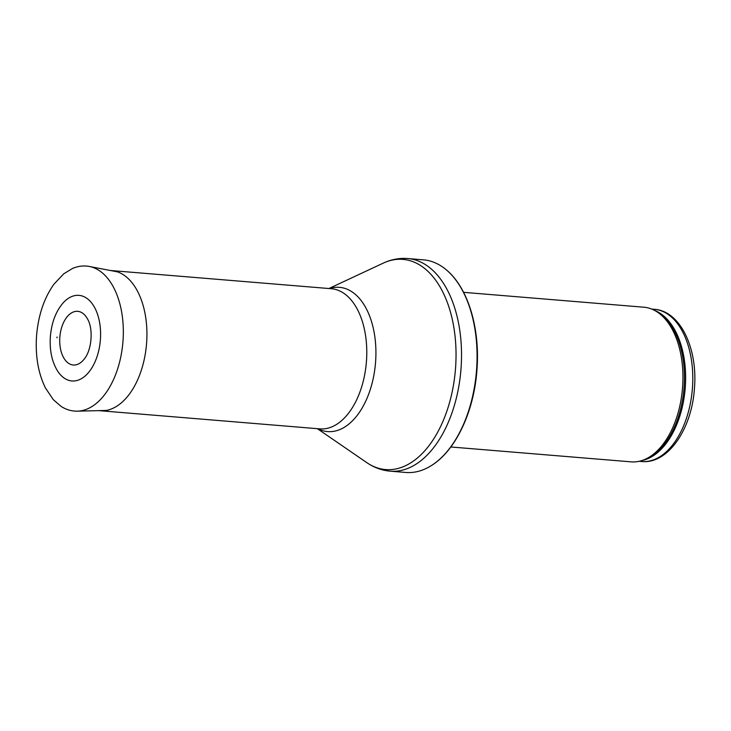 <?xml version="1.0" encoding="UTF-8"?>
<svg xmlns="http://www.w3.org/2000/svg" width="731" height="731" viewBox="0 0 731 731"><rect width="100%" height="100%" fill="white"/><g stroke="black" fill="none" stroke-linecap="round" stroke-linejoin="round"><path stroke-width="1.1" d="M463.573 292.336L643.874 307.212A77.587 45.158 94.7 0 1 655.378 310.849A77.587 45.158 94.7 0 1 682.58 387.284A77.587 45.158 94.7 0 1 643.061 460.155A77.587 45.158 94.7 0 1 631.118 461.855L450.817 446.979M476.557 369.923A106.68 62.089 94.7 0 1 431.025 465.793A106.68 62.089 94.7 0 1 405.806 472.464L390.263 471.175A106.68 62.089 94.7 0 0 461.023 368.634A106.68 62.089 94.7 0 0 407.807 258.536L423.35 259.825A106.68 62.089 94.7 0 1 447.134 270.534A106.68 62.089 94.7 0 1 476.557 369.923M110.518 270.525A70.313 40.927 94.7 0 1 111.523 270.589A70.313 40.927 94.7 0 1 146.593 343.15A70.313 40.927 94.7 0 1 99.955 410.731A70.313 40.927 94.7 0 1 98.959 410.63M59.841 337.21A26.928 15.671 -85.3 0 0 59.796 337.877A26.928 15.671 -85.3 0 0 67.243 362.284A26.928 15.671 -85.3 0 0 84.065 359.259C91.795 350.423 93.586 328.758 87.409 318.762A26.928 15.671 -85.3 0 0 70.934 313.27A26.928 15.671 -85.3 0 0 59.841 337.21M57.85 371.439A42.937 24.991 -85.3 0 0 91.558 368.369A42.937 24.991 -85.3 0 0 96.291 310.995A42.937 24.991 -85.3 0 0 63.542 302.451C55.995 310.967 51.599 322.353 50.366 336.616C49.461 350.478 51.965 362.092 57.85 371.439M692.431 388.106A76.371 44.454 94.7 0 1 641.772 461.517C668.271 464.231 691.901 428.558 694.45 388.298C697.877 348.769 680.479 310.958 654.336 309.286A76.371 44.454 94.7 0 1 692.431 388.106M654.638 310.437A76.371 44.454 94.7 0 1 685.267 387.521A76.371 44.454 94.7 0 1 642.257 460.439M655.378 310.849L657.215 311.89A76.664 44.618 94.7 0 1 684.088 387.421A76.664 44.618 94.7 0 1 645.044 459.424L643.061 460.155M328.913 288.526L383.19 263.16A105.447 61.367 94.7 0 1 455.541 368.196A105.447 61.367 94.7 0 1 366.734 462.586C373.943 467.557 381.792 470.417 390.263 471.175M329.361 288.562A72.378 42.124 94.7 0 1 375.579 362.019A72.378 42.124 94.7 0 1 317.793 428.704M111.523 270.589L331.381 288.727A70.313 40.927 94.7 0 1 366.45 361.288A70.313 40.927 94.7 0 1 319.812 428.878L99.955 410.731M89.328 266.459A72.734 42.334 94.7 0 1 122.918 342.081A72.734 42.334 94.7 0 1 77.385 411.16C71.665 411.27 66.265 409.707 61.185 406.473L53.317 399.683L45.441 387.96C38.195 373.175 35.234 355.851 36.55 335.986C38.259 315.353 44.079 298.065 54.003 284.112L63.698 273.842L72.57 268.441C78.116 266.075 83.699 265.417 89.328 266.459L117.527 271.868M57.073 337.018L57.018 337.813A30.008 17.462 94.7 0 1 57.073 337.018M654.336 309.286L651.705 309.076M641.772 461.517L639.141 461.307M431.025 465.793C455.568 450.99 474.035 411.672 476.932 369.959C480.221 329.188 468.443 288.782 447.134 270.534M383.19 263.16C391.112 259.441 399.318 257.897 407.807 258.536M317.345 428.668L366.734 462.586M77.385 411.16L106.086 410.456"/></g></svg>
